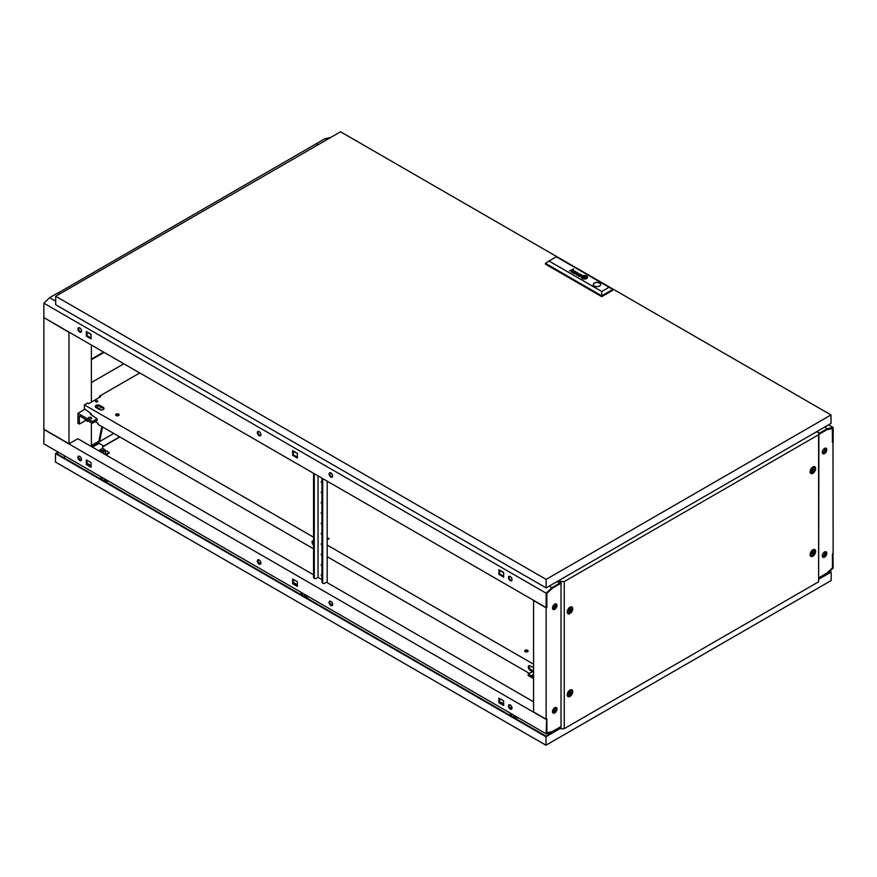 <?xml version="1.0" encoding="UTF-8"?>
<svg xmlns="http://www.w3.org/2000/svg" width="877" height="877" viewBox="0 0 877 877"><rect width="100%" height="100%" fill="white"/><g stroke="black" fill="none" stroke-linecap="round" stroke-linejoin="round"><path stroke-width="1.32" d="M113.725 433.424L91.383 446.316M117.134 414.887L116.093 415.49M101.831 426.562L99.068 440.232L99.781 440.649L102.554 426.978M99.781 440.649L91.383 445.494M43.85 317.792L43.85 429.237L68.965 443.729L68.965 332.295L44.025 317.682M58.375 292.83L316.334 143.696L318.132 144.727M68.965 443.729L69.864 443.422M91.383 446.525L91.383 422.725M91.383 402.094L91.383 345.034M60.173 293.663L58.375 292.622M552.532 711.992A3.048 1.754 120 0 0 554.922 708.145A3.048 1.754 120 0 0 554.878 707.651M825.038 551.732A3.048 1.754 -60 0 1 825.082 552.17A3.048 1.754 -60 0 1 822.308 556.15M822.341 556.347A3.3 1.907 120 0 0 825.257 552.061A3.3 1.907 120 0 0 825.235 551.688M552.839 712.782A3.168 1.831 120 0 0 555.075 711.576A3.3 1.907 120 0 0 556.182 708.66A3.3 1.907 120 0 0 555.81 707.421M552.565 712.179A3.3 1.907 120 0 0 555.097 708.035A3.3 1.907 120 0 0 555.064 707.564M822.308 452.576A3.048 1.754 120 0 0 825.082 448.596A3.048 1.754 120 0 0 825.038 448.169M822.341 452.784A3.3 1.907 120 0 0 825.257 448.498A3.3 1.907 120 0 0 825.235 448.114M554.878 604.089A3.048 1.754 -60 0 1 554.922 604.571A3.048 1.754 -60 0 1 552.532 608.419M555.81 603.847A3.3 1.907 -60 0 1 556.182 605.086A3.3 1.907 -60 0 1 555.075 608.013A3.168 1.831 120 0 0 556.27 605.031A3.168 1.831 120 0 0 555.93 603.858M552.565 608.616A3.3 1.907 120 0 0 555.097 604.461A3.3 1.907 120 0 0 555.064 604.001M822.297 555.843A3.168 1.831 -60 0 1 823.678 552.653A3.168 1.831 -60 0 1 826.123 551.797A3.168 1.831 -60 0 1 826.781 553.255A3.168 1.831 -60 0 1 825.4 556.446A3.168 1.831 -60 0 1 822.955 557.29A3.168 1.831 -60 0 1 822.297 555.843M822.769 557.027A3.3 1.907 -60 0 1 822.626 556.994A3.168 1.831 120 0 0 822.769 557.027A3.168 1.831 120 0 0 826.068 552.839A3.168 1.831 120 0 0 825.728 551.666M822.297 452.269A3.168 1.831 -60 0 1 823.678 449.079A3.168 1.831 -60 0 1 826.123 448.235A3.168 1.831 -60 0 1 826.781 449.682A3.168 1.831 -60 0 1 825.4 452.872A3.168 1.831 -60 0 1 822.955 453.727A3.168 1.831 -60 0 1 822.297 452.269M822.637 453.442A3.168 1.831 120 0 0 822.769 453.464A3.168 1.831 120 0 0 826.068 449.265A3.168 1.831 120 0 0 825.728 448.092M556.983 709.022A3.168 1.831 120 0 0 556.325 707.564A3.168 1.831 120 0 0 553.88 708.419A3.168 1.831 120 0 0 552.499 711.609A3.168 1.831 120 0 0 553.157 713.056A3.168 1.831 120 0 0 555.601 712.212A3.168 1.831 120 0 0 556.983 709.022M555.075 711.576A3.168 1.831 120 0 0 556.27 708.605A3.168 1.831 120 0 0 555.93 707.432M556.983 605.448A3.168 1.831 120 0 0 556.325 604.001A3.168 1.831 120 0 0 553.88 604.845A3.168 1.831 120 0 0 552.499 608.035A3.168 1.831 120 0 0 553.157 609.493A3.168 1.831 120 0 0 555.601 608.638A3.168 1.831 120 0 0 556.983 605.448M559.767 727.921L561.028 727.406M829.423 571.661L830.102 572.056L818.899 578.513L819.337 577.439L827.055 572.988L832.437 567.857L832.437 553.924L833.15 553.508L832.975 441.964M557.257 581.473L559.943 583.03L561.028 582.405M818.351 432.701L816.651 431.714M832.339 428.502L832.437 442.49L833.15 442.074M819.337 433.271L819.337 434.093L827.055 429.642L832.437 428.557M559.943 583.03L559.943 583.852L552.236 588.314L546.853 593.433L546.853 607.366L546.13 607.783L533.578 600.526L533.578 711.971L546.13 719.217L546.13 607.783M559.943 728.02L559.943 727.197L552.236 731.648L546.853 732.733L546.853 718.811L546.13 719.217M552.839 609.208A3.168 1.831 120 0 0 555.075 608.013M330.596 137.536L325.071 138.654L316.52 143.587L318.307 144.628M819.337 433.885L827.241 429.533L832.437 428.48L832.437 442.282L833.15 441.865L833.15 427.472L828.579 424.83M833.15 427.472L827.351 428.645L824.665 427.088M326.869 139.684L325.071 138.654M827.351 428.645L819.513 433.161L816.827 431.616M819.513 433.994L819.513 433.161M511.916 707.169A1.568 0.91 180 0 1 511.368 706.478A1.568 0.91 180 0 1 511.466 706.171M329.072 602.4A2.532 1.469 -120 0 0 330.18 604.955A2.532 1.469 -120 0 0 332.142 605.634A2.532 1.469 -120 0 0 332.657 604.472A2.532 1.469 -120 0 0 331.55 601.918A2.532 1.469 -120 0 0 329.599 601.238A2.532 1.469 -120 0 0 329.072 602.4M332.449 605.327A2.532 1.469 60 0 1 329.796 601.984A2.532 1.469 60 0 1 330.015 601.118M257.323 560.973A2.532 1.469 -120 0 0 258.43 563.527A2.532 1.469 -120 0 0 260.381 564.207A2.532 1.469 -120 0 0 260.907 563.045A2.532 1.469 -120 0 0 259.8 560.491A2.532 1.469 -120 0 0 257.849 559.811A2.532 1.469 -120 0 0 257.323 560.973M260.688 563.911A2.532 1.469 60 0 1 258.035 560.556A2.532 1.469 60 0 1 258.255 559.69M508.463 705.963A2.532 1.469 -120 0 0 509.57 708.517A2.532 1.469 -120 0 0 511.521 709.197A2.532 1.469 -120 0 0 512.047 708.035A2.532 1.469 -120 0 0 510.94 705.481A2.532 1.469 -120 0 0 508.989 704.801A2.532 1.469 -120 0 0 508.463 705.963M509.394 704.68A2.532 1.469 -120 0 0 509.175 705.547A2.532 1.469 -120 0 0 511.828 708.901M77.932 457.399A2.532 1.469 -120 0 0 79.04 459.954A2.532 1.469 -120 0 0 80.991 460.633A2.532 1.469 -120 0 0 81.517 459.471A2.532 1.469 -120 0 0 80.41 456.917A2.532 1.469 -120 0 0 78.459 456.237A2.532 1.469 -120 0 0 77.932 457.399M78.864 456.128A2.532 1.469 -120 0 0 78.656 456.983A2.532 1.469 -120 0 0 81.298 460.337M533.578 701.819L326.387 582.196M321.991 579.664L317.956 577.329M313.56 574.797L77.932 438.763L69.502 443.422M546.667 718.91L546.13 733.83L551.929 732.657L559.767 728.129L559.767 727.296L551.951 731.703M511.96 708.616L509.701 707.311M503.65 703.825L499.638 701.501M332.58 605.053L330.311 603.749M297.358 584.718L293.346 582.394M260.82 563.626L258.562 562.321M91.065 465.61L87.042 463.297M81.44 460.052L79.171 458.748M552.039 731.758L546.853 732.81L546.853 719.019M297.358 585.573L293.346 583.26L293.346 579.445M499.638 698.552L499.638 702.356L503.65 704.68M87.042 460.348L87.042 464.152L91.065 466.476M44.025 429.335L43.85 443.839L546.13 733.83M546.13 719.425L43.85 429.434M297.358 581.769L292.622 579.028L292.622 583.676L297.358 586.406L297.358 581.769M498.914 702.773L503.65 705.514L503.65 700.866L498.914 698.136L498.914 702.773L499.638 702.356M91.065 462.661L86.33 459.932L86.33 464.569L91.065 467.298L91.065 462.661M87.042 464.152L86.33 464.569M293.346 583.26L292.622 583.676M833.15 553.716L832.437 554.132L832.437 567.923L827.241 572.878L819.524 577.329L819.524 578.162L827.351 573.635L833.15 568.121L832.975 553.617M259.11 431.506A2.532 1.469 -120 0 0 257.849 431.385A2.532 1.469 -120 0 0 257.454 433.413A2.532 1.469 -120 0 0 259.11 435.65A2.532 1.469 -120 0 0 260.381 435.781A2.532 1.469 -120 0 0 260.776 433.742A2.532 1.469 -120 0 0 259.11 431.506L259.132 431.517M260.688 435.474A2.532 1.469 60 0 1 259.833 435.233A2.532 1.469 60 0 1 258.255 431.265M330.87 472.933A2.532 1.469 -120 0 0 329.599 472.813A2.532 1.469 -120 0 0 329.215 474.841A2.532 1.469 -120 0 0 330.87 477.077A2.532 1.469 -120 0 0 332.142 477.209A2.532 1.469 -120 0 0 332.526 475.17A2.532 1.469 -120 0 0 330.87 472.933L330.892 472.944M332.449 476.902A2.532 1.469 60 0 1 331.583 476.66A2.532 1.469 60 0 1 330.015 472.692M79.73 327.943A2.532 1.469 -120 0 0 78.459 327.812A2.532 1.469 -120 0 0 78.075 329.851A2.532 1.469 -120 0 0 79.73 332.087A2.532 1.469 -120 0 0 80.991 332.208A2.532 1.469 -120 0 0 81.386 330.18A2.532 1.469 -120 0 0 79.73 327.943L79.708 327.932M78.864 327.702A2.532 1.469 -120 0 0 80.443 331.67A2.532 1.469 -120 0 0 81.298 331.912M510.25 576.507A2.532 1.469 -120 0 0 508.989 576.375A2.532 1.469 -120 0 0 508.594 578.414A2.532 1.469 -120 0 0 510.25 580.651A2.532 1.469 -120 0 0 511.521 580.771A2.532 1.469 -120 0 0 511.916 578.743A2.532 1.469 -120 0 0 510.25 576.507L510.239 576.496M509.394 576.255A2.532 1.469 -120 0 0 510.973 580.234A2.532 1.469 -120 0 0 511.828 580.475M503.65 572.692L499.638 570.368M297.358 453.584L293.346 451.271M91.065 334.488L87.042 332.164M546.13 607.575L546.853 607.158L546.853 593.367L552.039 588.423L559.756 583.961L559.756 583.128L551.929 587.656L546.13 593.181L546.13 607.575L43.85 317.584L43.85 303.19L49.649 297.665L58.2 292.732L59.987 293.762M551.929 587.656L549.243 586.099M55.689 301.151L49.649 297.665M559.756 583.128L557.07 581.583M546.13 593.181L43.85 303.19M292.622 455.251L297.358 457.98L297.358 453.343L292.622 450.603L292.622 455.251L293.346 454.834L293.346 451.019M91.065 334.236L86.33 331.506L86.33 336.143L91.065 338.873L91.065 334.236M503.65 572.44L498.914 569.71L498.914 574.347L503.65 577.088L503.65 572.44M297.358 457.147L293.346 454.834M87.042 331.923L87.042 335.727L91.065 338.051M499.638 570.127L499.638 573.931L503.65 576.255M499.638 573.931L498.914 574.347M87.042 335.727L86.33 336.143M813.242 469.02A1.622 0.943 120 0 0 812.091 471.004A1.622 0.943 120 0 0 813.242 471.673A1.622 0.943 120 0 0 814.382 469.688A1.622 0.943 120 0 0 813.242 469.02M812.88 472.626A3.048 1.754 -60 0 1 811.357 472.78A3.048 1.754 -60 0 1 810.896 470.335A3.048 1.754 -60 0 1 812.88 467.649A3.048 1.754 -60 0 1 814.404 467.507A3.048 1.754 -60 0 1 814.865 469.94A3.048 1.754 -60 0 1 812.88 472.626M570.346 609.252A1.622 0.943 120 0 0 569.206 611.236A1.622 0.943 120 0 0 570.346 611.905A1.622 0.943 120 0 0 571.497 609.91A1.622 0.943 120 0 0 570.346 609.252M569.995 612.859A3.048 1.754 -60 0 1 568.471 613.012A3.048 1.754 -60 0 1 568 610.567A3.048 1.754 -60 0 1 569.995 607.882A3.048 1.754 -60 0 1 571.508 607.739A3.048 1.754 -60 0 1 571.979 610.173A3.048 1.754 -60 0 1 569.995 612.859M813.242 551.874A1.622 0.943 120 0 0 812.091 553.869A1.622 0.943 120 0 0 813.242 554.527A1.622 0.943 120 0 0 814.382 552.543A1.622 0.943 120 0 0 813.242 551.874M812.88 555.481A3.048 1.754 -60 0 1 811.357 555.634A3.048 1.754 -60 0 1 810.896 553.19A3.048 1.754 -60 0 1 812.88 550.504A3.048 1.754 -60 0 1 814.404 550.361A3.048 1.754 -60 0 1 814.865 552.795A3.048 1.754 -60 0 1 812.88 555.481M813.242 471.585A1.524 0.877 120 0 0 814.229 470.247A1.524 0.877 120 0 0 813.999 469.031A1.524 0.877 120 0 0 813.242 469.107A1.524 0.877 120 0 0 812.245 470.445A1.524 0.877 120 0 0 812.475 471.662A1.524 0.877 120 0 0 813.242 471.585M812.157 470.971A1.524 0.877 120 0 0 813.242 469.107M570.346 611.817A1.524 0.877 120 0 0 571.344 610.48A1.524 0.877 120 0 0 571.113 609.263A1.524 0.877 120 0 0 570.346 609.34A1.524 0.877 120 0 0 569.359 610.677A1.524 0.877 120 0 0 569.59 611.894A1.524 0.877 120 0 0 570.346 611.817M569.272 611.203A1.524 0.877 120 0 0 570.346 609.34M813.242 554.439A1.524 0.877 120 0 0 814.229 553.102A1.524 0.877 120 0 0 813.999 551.885A1.524 0.877 120 0 0 813.242 551.962A1.524 0.877 120 0 0 812.245 553.299A1.524 0.877 120 0 0 812.475 554.516A1.524 0.877 120 0 0 813.242 554.439M812.157 553.825A1.524 0.877 120 0 0 813.242 551.962M810.14 472.056A3.048 1.754 120 0 0 810.282 472.155L811.357 472.78M567.255 612.289A3.048 1.754 120 0 0 567.386 612.387L568.471 613.012M810.14 554.911A3.048 1.754 120 0 0 810.282 555.009L811.357 555.634M570.346 692.106A1.622 0.943 120 0 0 569.206 694.091A1.622 0.943 120 0 0 570.346 694.759A1.622 0.943 120 0 0 571.497 692.775A1.622 0.943 120 0 0 570.346 692.106M569.995 695.713A3.048 1.754 -60 0 1 568.471 695.867A3.048 1.754 -60 0 1 568 693.422A3.048 1.754 -60 0 1 569.995 690.736A3.048 1.754 -60 0 1 571.508 690.594A3.048 1.754 -60 0 1 571.979 693.027A3.048 1.754 -60 0 1 569.995 695.713M570.346 694.672A1.524 0.877 120 0 0 571.344 693.334A1.524 0.877 120 0 0 571.113 692.117A1.524 0.877 120 0 0 570.346 692.194A1.524 0.877 120 0 0 569.359 693.532A1.524 0.877 120 0 0 569.59 694.748A1.524 0.877 120 0 0 570.346 694.672M569.272 694.058A1.524 0.877 120 0 0 570.346 692.194M567.255 695.143A3.048 1.754 120 0 0 567.386 695.242L568.471 695.867M812.88 466.959A3.903 2.247 -60 0 1 814.031 466.586A3.903 2.247 -60 0 1 815.566 469.272A3.903 2.247 -60 0 1 812.88 473.317A3.903 2.247 -60 0 1 810.381 472.922A3.903 2.247 -60 0 1 812.88 466.959M569.995 607.191A3.903 2.247 -60 0 1 571.146 606.818A3.903 2.247 -60 0 1 572.681 609.504A3.903 2.247 -60 0 1 569.995 613.549A3.903 2.247 -60 0 1 567.485 613.155A3.903 2.247 -60 0 1 569.995 607.191M812.88 549.813A3.903 2.247 -60 0 1 814.031 549.44A3.903 2.247 -60 0 1 815.566 552.126A3.903 2.247 -60 0 1 812.88 556.171A3.903 2.247 -60 0 1 810.381 555.777A3.903 2.247 -60 0 1 812.88 549.813M569.995 690.046A3.903 2.247 -60 0 1 571.146 689.673A3.903 2.247 -60 0 1 572.681 692.359A3.903 2.247 -60 0 1 569.995 696.404A3.903 2.247 -60 0 1 567.485 696.009A3.903 2.247 -60 0 1 569.995 690.046M814.404 467.507L813.33 466.882A3.048 1.754 120 0 0 813.165 466.805M571.508 607.739L570.434 607.114A3.048 1.754 120 0 0 570.28 607.037M814.404 550.361L813.33 549.736A3.048 1.754 120 0 0 813.165 549.66M571.508 690.594L570.434 689.969A3.048 1.754 120 0 0 570.28 689.892M560.611 581.758L559.23 580.958L559.23 580.333L560.929 581.319L560.611 582.646M560.611 727.636L561.028 728.809L564.251 728.644L818.625 581.791L818.899 432.854L816.465 431.824M560.611 581.506L564.251 581.583L818.625 434.718L818.625 581.791M818.625 434.718L818.899 432.854M561.028 581.736L561.028 728.809M564.251 581.583L564.251 728.644M58.649 452.379L56.588 453.573L545.954 736.099L560.611 728.206M302.433 595.351A1.524 0.877 0 0 0 302.444 595.395L302.433 593.126M102.061 477.439L102.061 479.664A1.524 0.877 0 0 0 102.061 479.708M511.784 716.213A1.524 0.877 0 0 0 511.784 716.257L511.784 713.988M305.777 595.055A1.907 1.096 180 0 1 302.62 595.505A1.907 1.096 180 0 1 302.061 594.738A1.907 1.096 180 0 1 302.433 594.069M302.105 592.929A3.629 2.094 0 0 0 300.548 594.014A3.629 2.094 0 0 0 300.394 594.332L300.548 594.014M105.404 479.368A1.907 1.096 180 0 1 102.236 479.829A1.907 1.096 180 0 1 101.688 479.05A1.907 1.096 180 0 1 102.061 478.393M515.117 715.917A1.907 1.096 180 0 1 511.96 716.377A1.907 1.096 180 0 1 511.401 715.599A1.907 1.096 180 0 1 511.784 714.941M101.721 477.252A3.629 2.094 0 0 0 100.175 478.327A3.629 2.094 0 0 0 100.022 478.645M511.444 713.801A3.629 2.094 0 0 0 509.899 714.876A3.629 2.094 0 0 0 509.745 715.193M104.21 450.197A1.546 0.899 180 0 1 104.231 450.361A1.546 0.899 180 0 1 103.278 451.184A1.546 0.899 180 0 1 101.589 450.986A1.546 0.899 180 0 1 101.14 450.361A1.546 0.899 180 0 1 101.162 450.197M101.611 450.153A1.524 0.877 180 0 1 101.162 449.528A1.524 0.877 180 0 1 102.105 448.717A1.524 0.877 180 0 1 103.76 448.914A1.524 0.877 180 0 1 104.21 449.528A1.524 0.877 180 0 1 103.267 450.339A1.524 0.877 180 0 1 101.611 450.153M829.828 571.278L831.177 572.056L831.177 580.541L545.954 745.22L55.514 462.058L55.514 453.573L58.112 452.072M308.244 596.481A4.374 2.521 180 0 1 306.676 597.961M105.229 450.164L109.143 452.433L109.143 453.256L106.095 455.02M63.407 457.509L65.468 456.314M517.583 717.342A4.374 2.521 180 0 1 516.016 718.822M107.871 480.793A4.374 2.521 180 0 1 106.303 482.273M103.946 449.035L105.514 450.8L105.514 453.288L104.308 453.979M99.857 450.339L98.926 450.877M109.143 452.433L105.383 454.604M102.686 448.651L102.686 445.384L99.101 443.313L92.469 447.149M560.611 728.261L545.954 736.724L55.514 453.573M831.177 572.056L818.899 579.138M545.954 745.22L545.954 736.724M105.514 450.8L103.442 451.995L100.614 451.556L99.857 449.923L102.028 448.739M99.857 449.923L99.857 451.414M103.442 451.995L103.442 453.486M513.999 717.649A3.629 2.094 0 0 0 516.421 716.673M104.275 481.1A3.629 2.094 0 0 0 106.698 480.125M304.659 596.788A3.629 2.094 0 0 0 307.082 595.812M103.585 352.072L91.383 359.121M91.383 382.525L123.854 363.78M104.122 352.379L91.383 359.734M321.991 575.279A1.14 0.658 60 0 1 321.815 574.49M321.991 576.452A1.14 0.658 60 0 1 321.991 574.599M321.991 564.92A1.14 0.658 60 0 1 321.815 564.141M321.991 566.093A1.14 0.658 60 0 1 321.991 564.24M321.991 554.56A1.14 0.658 60 0 1 321.815 553.782M321.991 555.733A1.14 0.658 60 0 1 321.991 553.88M321.991 544.211A1.14 0.658 60 0 1 321.815 543.422M321.991 545.373A1.14 0.658 60 0 1 321.991 543.521M321.991 533.852A1.14 0.658 60 0 1 321.815 533.063M321.991 535.025A1.14 0.658 60 0 1 321.991 533.172M321.991 523.492A1.14 0.658 60 0 1 321.815 522.703M321.991 524.665A1.14 0.658 60 0 1 321.991 522.813M321.991 513.133A1.14 0.658 60 0 1 321.815 512.354M321.991 514.306A1.14 0.658 60 0 1 321.991 512.453M321.991 502.784A1.14 0.658 60 0 1 321.815 501.995M321.991 503.946A1.14 0.658 60 0 1 321.991 502.093M321.991 492.425A1.14 0.658 60 0 1 321.815 491.635M321.991 493.587A1.14 0.658 60 0 1 321.991 491.734M321.991 482.065A1.14 0.658 60 0 1 321.815 481.276M321.991 483.238A1.14 0.658 60 0 1 321.991 481.385M322.703 478.579L322.703 582.251A2.532 1.469 120 0 0 323.229 583.413A2.532 1.469 120 0 0 324.501 583.293L326.474 582.251M314.273 473.712L314.273 577.384A2.532 1.469 120 0 0 314.799 578.546A2.532 1.469 120 0 0 316.071 578.425L318.044 577.285L318.044 475.882M327.187 481.166L327.187 582.668M314.799 578.546L314.087 578.129A2.532 1.469 -60 0 1 313.56 576.967L314.273 577.384M313.56 473.295L313.56 576.967M321.991 478.162L321.991 581.835L322.703 582.251M323.229 583.413L322.517 582.997A2.532 1.469 -60 0 1 321.991 581.835M527.877 651.49A1.721 0.998 0 0 0 527.614 651.304A1.721 0.998 0 0 0 524.928 651.49M527.614 650.263A1.721 0.998 0 0 0 525.74 650.054A1.721 0.998 0 0 0 524.676 650.964A1.721 0.998 0 0 0 525.18 651.677A1.721 0.998 0 0 0 527.055 651.885A1.721 0.998 0 0 0 528.129 650.964A1.721 0.998 0 0 0 527.614 650.263M118.877 415.358A1.721 0.998 0 0 0 118.614 415.172A1.721 0.998 0 0 0 115.928 415.358M118.614 414.13A1.721 0.998 0 0 0 116.74 413.911A1.721 0.998 0 0 0 115.676 414.832A1.721 0.998 0 0 0 116.181 415.545A1.721 0.998 0 0 0 118.055 415.753A1.721 0.998 0 0 0 119.119 414.832A1.721 0.998 0 0 0 118.614 414.13M97.413 401.885A1.217 0.702 0 0 0 95.768 401.885M97.446 400.877A1.217 0.702 0 0 0 95.725 401.863A1.217 0.702 0 0 0 97.446 400.877M100.438 406.807A2.532 1.469 120 0 0 100.877 407.399L99.989 406.884A2.532 1.469 -60 0 1 99.55 406.314M139.728 372.944L99.463 396.196L99.463 397.434M100.877 407.399A2.532 1.469 120 0 0 101.622 407.487M529.357 665.632A2.664 1.535 -120 0 0 531.067 669.71L533.578 671.168M313.56 543.587A2.664 1.535 60 0 1 313.111 540.78M91.208 414.755L91.208 413.714L84.389 408.715L84.389 404.889L313.56 537.195M327.187 545.066L533.578 664.229M313.56 548.805L98.027 424.358L98.027 423.306L95.1 421.618M529.193 673.295L327.187 556.676M533.578 667.846L530.168 665.884A2.664 1.535 -120 0 0 528.831 665.753A2.664 1.535 -120 0 0 528.425 667.89A2.664 1.535 -120 0 0 530.168 670.236L532.339 671.486M313.56 545.132A2.664 1.535 60 0 1 312.113 542.808A2.664 1.535 60 0 1 312.585 540.901A2.664 1.535 60 0 1 313.56 540.868M103.848 408.989A2.664 1.535 0 0 0 103.223 408.419L99.814 406.446A2.664 1.535 0 0 0 95.429 407.016M327.187 538.653L328.173 539.223M84.389 404.889L87.623 403.025L88.698 403.65L100.537 396.81L99.463 396.196M99.814 405.415A2.664 1.535 0 0 0 96.919 405.075A2.664 1.535 0 0 0 95.275 406.5A2.664 1.535 0 0 0 96.053 407.586L99.463 409.548A2.664 1.535 0 0 0 102.368 409.888A2.664 1.535 0 0 0 104.012 408.463A2.664 1.535 0 0 0 103.223 407.377L99.814 405.415L99.814 406.446M327.187 537.612L329.072 538.697L327.187 539.267M533.578 676.123A1.644 0.954 180 0 1 532.46 675.224A1.644 0.954 180 0 1 532.942 674.556A1.644 0.954 180 0 1 533.578 674.325M533.578 678.645L528.195 675.531L528.195 673.876L533.578 671.3M528.195 673.876L533.578 676.989M91.12 418.844A1.644 0.954 180 0 1 89.322 419.053A1.644 0.954 180 0 1 88.303 418.176A1.644 0.954 180 0 1 88.785 417.496A1.644 0.954 180 0 1 90.583 417.288A1.644 0.954 180 0 1 91.603 418.176A1.644 0.954 180 0 1 91.12 418.844M91.208 413.922L90.495 414.339L97.128 418.789L97.128 420.445L92.282 423.24L79.368 415.786L79.368 424.073L77.932 423.24L77.932 413.297L85.003 409.219M85.738 420.401L79.368 424.073M83.556 418.208L87.525 421.431L88.336 420.971M101.622 409.998L95.79 406.621M97.128 418.789L92.282 421.585L77.932 413.297M92.282 421.585L92.282 423.24M89.136 418.998A1.644 0.954 180 0 1 90.769 418.998M86.428 419.864L87.525 421.431M578.623 276.233A2.006 1.162 0 0 0 578.798 276.321L579.653 275.477A2.225 1.283 180 0 1 579.796 275.51L579.927 275.542A6.336 3.661 180 0 1 580.059 275.597L580.278 275.466A4.615 2.664 0 0 0 579.96 275.345A1.721 0.998 0 0 0 579.697 275.257A1.074 0.625 0 0 0 579.028 275.235L578.721 275.334A1.228 0.713 0 0 0 578.305 275.685L578.403 276.058A1.305 0.756 0 0 0 578.557 276.178A2.006 1.162 0 0 0 578.623 276.233M572.988 272.736A0.954 0.548 180 0 1 572.813 272.604L573.525 271.991A0.965 0.559 180 0 1 573.755 272.023A1.831 1.052 180 0 1 574.051 272.122L574.271 272.002A5.744 3.311 0 0 0 573.92 271.859A1.337 0.767 0 0 0 573.492 271.76L572.988 271.782A0.976 0.57 0 0 0 572.352 272.133L572.341 272.528A0.965 0.559 0 0 0 572.451 272.648A1.568 0.899 0 0 0 572.604 272.758A1.568 0.899 0 0 0 572.615 272.758A2.302 1.326 0 0 0 572.791 272.846L573.032 272.714A0.954 0.548 180 0 1 572.813 272.561L572.725 272.385M573.635 273.295L573.986 273.207A1.655 0.954 180 0 1 574.062 273.164L575.487 272.352A1.776 1.02 0 0 0 575.619 272.265A26.847 15.501 0 0 0 575.75 272.188L575.816 272.133A4.308 2.488 0 0 0 575.871 272.067L575.915 272.002A1.195 0.691 0 0 0 575.948 271.914L575.937 271.837A1.118 0.647 0 0 0 575.904 271.738L575.838 271.651A3.892 2.247 0 0 0 575.772 271.596A0.965 0.559 0 0 0 575.696 271.53A9.855 5.69 0 0 0 575.619 271.475A1.173 0.68 0 0 0 575.498 271.399A2.96 1.71 0 0 0 575.279 271.3A1.425 0.822 0 0 0 574.687 271.146A0.998 0.581 0 0 0 573.711 271.355L574.007 271.53A1.261 0.734 180 0 1 574.336 271.399L574.983 271.421A1.524 0.877 180 0 1 575.279 271.552A1.206 0.702 180 0 1 575.455 271.695L575.465 271.98A1.063 0.614 180 0 1 575.345 272.089A2.368 1.37 180 0 1 575.202 272.177L574.49 272.319A5.141 2.971 180 0 1 574.753 272.44L574.292 272.703A1.491 0.855 180 0 1 574.15 272.769A1.096 0.636 180 0 1 574.029 272.824L573.602 272.868A1.107 0.636 180 0 1 573.218 272.791L572.988 272.922A1.283 0.745 0 0 0 573.733 273.021L573.635 273.295M582.942 277.713L582.964 277.713A2.774 1.601 0 0 0 583.293 277.866L583.567 277.713A25.784 14.887 180 0 1 583.293 277.592A2.576 1.491 180 0 1 583.117 277.505L583.117 277.362A2.368 1.37 180 0 1 583.216 277.22A3.957 2.28 180 0 1 583.468 276.989A28.788 16.619 180 0 1 583.753 276.748A5.032 2.905 180 0 1 584.027 276.551A2.335 1.348 180 0 1 584.104 276.496L584.235 276.485A1.009 0.581 180 0 1 584.477 276.54A5.328 3.08 180 0 1 585.178 276.781L585.441 276.628A2.795 1.611 0 0 0 585.102 276.529A17.957 10.371 0 0 0 584.762 276.43A2.072 1.195 0 0 0 584.268 276.354A1.239 0.713 0 0 0 583.994 276.343L583.698 276.43A4.001 2.302 0 0 0 583.534 276.551A2.653 1.535 0 0 0 583.391 276.672A7.345 4.242 0 0 0 583.128 276.946A3.289 1.897 0 0 0 582.898 277.285A1.622 0.932 0 0 0 582.832 277.505L582.942 277.713M582.624 278.13A1.447 0.833 0 0 0 582.734 278.195L583.019 278.031A2.127 1.228 180 0 1 582.81 277.932L582.536 277.592A2.565 1.48 180 0 1 582.536 277.505A2.565 1.48 180 0 1 582.58 277.209A2.993 1.732 180 0 1 582.81 276.814A5.163 2.982 180 0 1 583.106 276.507A2.247 1.294 180 0 1 583.337 276.332L583.435 276.277A1.261 0.734 180 0 1 584.345 276.178A4.845 2.795 180 0 1 584.937 276.255A2.379 1.37 180 0 1 585.332 276.343A8.364 4.824 180 0 1 585.726 276.463L586.011 276.299A3.124 1.809 0 0 0 584.751 275.992A2.839 1.644 0 0 0 583.742 275.992A1.359 0.778 0 0 0 583.095 276.178A2.039 1.173 0 0 0 582.734 276.408A3.574 2.061 0 0 0 582.328 276.891A2.938 1.699 0 0 0 582.175 277.351A2.39 1.381 0 0 0 582.175 277.417A2.39 1.381 0 0 0 582.24 277.735A1.447 0.833 0 0 0 582.624 278.13M582.975 278.053A2.127 1.228 180 0 1 582.81 277.976L582.536 277.636A2.565 1.48 180 0 1 582.536 277.549A2.565 1.48 180 0 1 582.536 277.527L582.536 277.636M582.438 278.36A2.214 1.283 180 0 1 581.846 277.702A3.08 1.776 180 0 1 581.791 277.34A3.08 1.776 180 0 1 581.889 276.913A3.037 1.754 180 0 1 582.558 276.178A2.171 1.25 180 0 1 583.643 275.795A2.916 1.688 180 0 1 584.795 275.762A3.146 1.82 180 0 1 585.551 275.882A2.993 1.732 180 0 1 586.296 276.134L586.56 275.981A3.08 1.776 0 0 0 583.238 275.652A3.08 1.776 0 0 0 581.385 277.285A3.08 1.776 0 0 0 582.207 278.491L582.471 278.349A2.214 1.283 180 0 1 582.46 278.338A2.214 1.283 180 0 1 581.846 277.658A3.08 1.776 180 0 1 581.791 277.384A3.08 1.776 180 0 1 581.791 277.362L581.791 277.384M599.572 282.997A3.683 2.127 0 0 0 595.56 282.537A3.683 2.127 0 0 0 593.291 284.499A3.683 2.127 0 0 0 594.365 286.001A3.683 2.127 0 0 0 598.377 286.461A3.683 2.127 0 0 0 600.646 284.499A3.683 2.127 0 0 0 599.572 282.997M600.646 284.543A3.683 2.127 0 0 0 599.572 283.085A3.683 2.127 0 0 0 595.593 282.613A3.683 2.127 0 0 0 593.291 284.543M55.689 296.251L546.13 579.401L831.001 414.942L340.55 131.78L55.689 296.251L55.689 304.747L546.13 587.897L546.13 579.401M546.13 587.897L831.001 423.427L831.001 414.942M609.066 287.261L612.65 289.52L612.65 290.364L601.743 296.667L545.417 264.141L545.417 263.297L549.002 261.039L601.743 291.482L609.066 287.261L556.325 256.808L549.002 261.039M579.576 276.496A2.149 1.239 0 0 0 579.741 276.496A1.458 0.844 0 0 0 579.598 276.573L581.539 275.795A2.73 1.579 0 0 0 581.769 275.641A0.954 0.548 0 0 0 581.933 275.455L581.922 275.235A1.305 0.756 0 0 0 581.78 275.06A1.743 1.009 0 0 0 581.418 274.83A1.907 1.096 0 0 0 580.892 274.644A1.03 0.592 0 0 0 579.719 274.83L580.015 274.994A1.831 1.063 180 0 1 580.146 274.929A1.009 0.581 180 0 1 580.311 274.874L581.111 274.94A1.864 1.074 180 0 1 581.374 275.082L581.451 275.477A1.041 0.603 180 0 1 581.33 275.575A6.106 3.519 180 0 1 581.21 275.641L580.311 276.167A2.16 1.239 180 0 1 580.179 276.233A0.987 0.57 180 0 1 580.037 276.288L579.642 276.332A0.954 0.548 180 0 1 579.226 276.255L578.995 276.398A1.283 0.745 0 0 0 579.576 276.496M575.52 273.942L577.055 272.363L574.961 274.052L578.075 273.405L576.858 275.159L580.157 274.15L577.121 274.863L578.327 273.098L575.52 273.986L578.327 273.098M569.436 270.872L571.42 270.061A1.195 0.691 180 0 1 571.497 270.028A6.709 3.881 180 0 1 571.563 269.995L571.64 269.963A1.162 0.669 180 0 1 571.727 269.941L571.804 269.919A1.217 0.702 180 0 1 571.892 269.908L572.023 269.897A0.976 0.57 180 0 1 572.188 269.908L572.363 269.941A1.469 0.844 180 0 1 572.528 269.984A1.118 0.647 180 0 1 572.856 270.138L572.999 270.544A0.998 0.57 180 0 1 572.889 270.664A1.886 1.085 180 0 1 572.714 270.796L571.311 271.947L573.01 270.96A2.28 1.315 0 0 0 573.098 270.916A9.647 5.569 0 0 0 573.229 270.829A1.063 0.614 0 0 0 573.426 270.642L573.481 270.478A0.987 0.57 0 0 0 573.054 269.984A2.05 1.184 0 0 0 572.604 269.82A0.965 0.559 0 0 0 572.396 269.776A5.109 2.949 0 0 0 572.221 269.754A1.162 0.669 0 0 0 571.968 269.754L573.514 268.866M573.043 270.478L572.999 270.587A0.998 0.57 180 0 1 572.889 270.708A1.886 1.085 180 0 1 572.714 270.829L571.048 271.793M584.466 276.661L583.38 277.285L584.466 277.91L585.551 277.285L584.466 276.661L583.413 277.307M586.461 276.222A1.973 1.14 180 0 1 586.943 276.639A2.828 1.633 180 0 1 587.141 277.132A2.85 1.644 180 0 1 587.141 277.242A2.85 1.644 180 0 1 586.965 277.812A3.398 1.962 180 0 1 586.461 278.338A2.094 1.206 180 0 1 585.77 278.667A2.521 1.458 180 0 1 584.663 278.831A3.212 1.853 180 0 1 583.622 278.743A2.971 1.71 180 0 1 582.635 278.437L582.372 278.59A3.08 1.776 0 0 0 585.693 278.919A3.08 1.776 0 0 0 587.546 277.285A3.08 1.776 0 0 0 586.724 276.08L586.461 276.222M585.924 276.54A1.469 0.855 180 0 1 586.187 276.672L586.34 276.825A0.998 0.57 180 0 1 586.384 276.924A1.557 0.899 180 0 1 586.406 277.077L586.406 277.077A1.951 1.129 180 0 1 586.395 277.187A2.543 1.469 180 0 1 586.373 277.296A2.905 1.677 180 0 1 586.296 277.472A3.793 2.192 180 0 1 586.165 277.702A3.442 1.984 180 0 1 585.814 278.075A6.654 3.837 180 0 1 585.672 278.195L585.222 278.371A1.513 0.877 180 0 1 584.959 278.404A1.633 0.943 180 0 1 584.488 278.393A8.014 4.626 180 0 1 584.192 278.349A2.291 1.315 180 0 1 583.797 278.272A25.433 14.679 180 0 1 583.501 278.206A2.083 1.206 180 0 1 583.205 278.108L582.92 278.272A3.574 2.061 0 0 0 583.841 278.524A2.85 1.644 0 0 0 584.871 278.601A1.875 1.074 0 0 0 585.584 278.491A1.25 0.724 0 0 0 585.989 278.316A4.045 2.335 0 0 0 586.318 278.053A2.609 1.502 0 0 0 586.636 277.614A5.076 2.927 0 0 0 586.746 277.285A1.973 1.14 0 0 0 586.768 277.143A1.973 1.14 0 0 0 586.691 276.836A1.875 1.085 0 0 0 586.538 276.617A1.041 0.603 0 0 0 586.428 276.518A1.842 1.063 0 0 0 586.198 276.376L585.924 276.54M585.365 276.858A125.619 72.528 180 0 1 585.639 276.979A2.302 1.326 180 0 1 585.814 277.066L585.825 277.209A2.763 1.59 180 0 1 585.781 277.275A1.414 0.811 180 0 1 585.715 277.351A12.442 7.18 180 0 1 585.606 277.461A3.826 2.203 180 0 1 585.419 277.625A113.396 65.468 180 0 1 585.178 277.823A4.834 2.784 180 0 1 584.871 278.042L584.51 278.053A3.793 2.192 180 0 1 584.126 277.932A7.367 4.253 180 0 1 583.753 277.79L583.501 277.943A4.955 2.861 0 0 0 584.005 278.097A3.826 2.203 0 0 0 584.257 278.152A2.938 1.699 0 0 0 584.531 278.206L584.586 278.206A13.023 7.52 0 0 0 584.74 278.228L585.189 278.162A3.278 1.897 0 0 0 585.354 278.053A2.763 1.601 0 0 0 585.584 277.856A20.555 11.861 0 0 0 585.759 277.68A2.488 1.436 0 0 0 585.88 277.527A7.772 4.484 0 0 0 586.011 277.329A1.261 0.734 0 0 0 586.055 277.242A2.993 1.732 0 0 0 586.099 277.11L586.099 277.033A0.998 0.57 0 0 0 586.077 276.957L585.935 276.836A21.289 12.289 0 0 0 585.639 276.704L585.365 276.858M585.858 277.154L585.825 277.253A2.763 1.59 180 0 1 585.781 277.318A1.414 0.811 180 0 1 585.715 277.384A12.442 7.18 180 0 1 585.606 277.505A3.826 2.203 180 0 1 585.419 277.669A113.396 65.468 180 0 1 585.178 277.856A4.834 2.784 180 0 1 584.871 278.086A1.25 0.724 180 0 1 584.827 278.119L584.51 278.086A3.793 2.192 180 0 1 584.126 277.965A7.367 4.253 180 0 1 583.753 277.834L583.545 277.954M612.65 289.52L601.743 295.812L545.417 263.297M601.743 296.667L601.743 291.482M586.527 276.003A3.08 1.776 0 0 0 583.227 275.696A3.08 1.776 0 0 0 581.385 277.307M586.099 277.033L586.099 277.066A0.998 0.57 0 0 0 586.077 277L585.935 276.869A21.289 12.289 0 0 0 585.639 276.748L585.408 276.88M585.968 276.321A3.124 1.809 0 0 0 584.751 276.036A2.839 1.644 0 0 0 583.742 276.036A1.359 0.778 0 0 0 583.095 276.211A2.039 1.173 0 0 0 582.734 276.452A3.574 2.061 0 0 0 582.328 276.935A2.938 1.699 0 0 0 582.175 277.395A2.39 1.381 0 0 0 582.175 277.439M585.397 276.661A2.795 1.611 0 0 0 585.102 276.562A17.957 10.371 0 0 0 584.762 276.474A2.072 1.195 0 0 0 584.268 276.398A1.239 0.713 0 0 0 583.994 276.387L583.698 276.463A4.001 2.302 0 0 0 583.534 276.595A2.653 1.535 0 0 0 583.391 276.704A7.345 4.242 0 0 0 583.128 276.989A3.289 1.897 0 0 0 582.898 277.329A1.622 0.932 0 0 0 582.832 277.538L582.832 277.505M586.768 277.154A1.973 1.14 0 0 0 586.691 276.88A1.875 1.085 0 0 0 586.538 276.65A1.041 0.603 0 0 0 586.428 276.551A1.842 1.063 0 0 0 586.198 276.419L585.957 276.562M586.406 277.121L586.406 277.121A1.951 1.129 180 0 1 586.395 277.231A2.543 1.469 180 0 1 586.373 277.34A2.905 1.677 180 0 1 586.296 277.516A3.793 2.192 180 0 1 586.165 277.746A3.442 1.984 180 0 1 585.814 278.119A6.654 3.837 180 0 1 585.672 278.228L585.222 278.415A1.513 0.877 180 0 1 584.959 278.447A1.633 0.943 180 0 1 584.488 278.426A8.014 4.626 180 0 1 584.192 278.393A2.291 1.315 180 0 1 583.797 278.316A25.433 14.679 180 0 1 583.501 278.239A2.083 1.206 180 0 1 583.205 278.152L582.964 278.283M587.546 277.307A3.08 1.776 0 0 0 586.724 276.112L586.494 276.244M587.141 277.285L587.141 277.242A2.85 1.644 180 0 1 587.141 277.285A2.85 1.644 180 0 1 586.965 277.845A3.398 1.962 180 0 1 586.461 278.382A2.094 1.206 180 0 1 585.77 278.711A2.521 1.458 180 0 1 584.663 278.875A3.212 1.853 180 0 1 583.622 278.787A2.971 1.71 180 0 1 582.635 278.469L582.405 278.612M585.518 277.307L584.466 276.693M573.481 270.5A0.987 0.57 0 0 0 573.054 270.028A2.05 1.184 0 0 0 572.604 269.864A0.965 0.559 0 0 0 572.396 269.82A5.109 2.949 0 0 0 572.221 269.798A1.162 0.669 0 0 0 571.968 269.787L571.968 269.754M574.753 272.44L574.292 272.736A1.491 0.855 180 0 1 574.15 272.813A1.096 0.636 180 0 1 574.029 272.857L573.602 272.9A1.107 0.636 180 0 1 573.218 272.835L573.032 272.944M575.52 271.892L575.465 272.023A1.063 0.614 180 0 1 575.345 272.133A2.368 1.37 180 0 1 575.202 272.221L574.271 272.221M575.948 271.903L575.937 271.881A1.118 0.647 0 0 0 575.904 271.782L575.838 271.695A3.892 2.247 0 0 0 575.772 271.629A0.965 0.559 0 0 0 575.696 271.574A9.855 5.69 0 0 0 575.619 271.519A1.173 0.68 0 0 0 575.498 271.442A2.96 1.71 0 0 0 575.279 271.333A1.425 0.822 0 0 0 574.687 271.19A0.998 0.581 0 0 0 573.744 271.377M574.227 272.023A5.744 3.311 0 0 0 573.92 271.903A1.337 0.767 0 0 0 573.492 271.804L572.988 271.815A0.976 0.57 0 0 0 572.352 272.177M577.121 274.907L579.883 273.997M578.075 273.405L576.573 274.983M577.033 272.396L574.983 274.073M580.76 275.948L580.311 276.211A2.16 1.239 180 0 1 580.179 276.277A0.987 0.57 180 0 1 580.037 276.332L579.642 276.376A0.954 0.548 180 0 1 579.226 276.299L579.039 276.408M581.517 275.411L581.451 275.51A1.041 0.603 180 0 1 581.33 275.619A6.106 3.519 180 0 1 581.21 275.685L580.289 275.685M581.955 275.378L581.922 275.279A1.305 0.756 0 0 0 581.78 275.104A1.743 1.009 0 0 0 581.418 274.863A1.907 1.096 0 0 0 580.892 274.687A1.03 0.592 0 0 0 579.752 274.841M580.234 275.488A4.615 2.664 0 0 0 579.96 275.378A1.721 0.998 0 0 0 579.697 275.301A1.074 0.625 0 0 0 579.028 275.279L578.721 275.367A1.228 0.713 0 0 0 578.305 275.729L578.283 275.838M102.686 446.601L119.612 436.834M530.168 670.236L531.067 669.71M103.223 407.377L103.223 408.419M119.853 436.965L102.686 446.875M101.162 449.528L101.162 450.526M104.21 449.528L104.21 450.526"/></g></svg>
